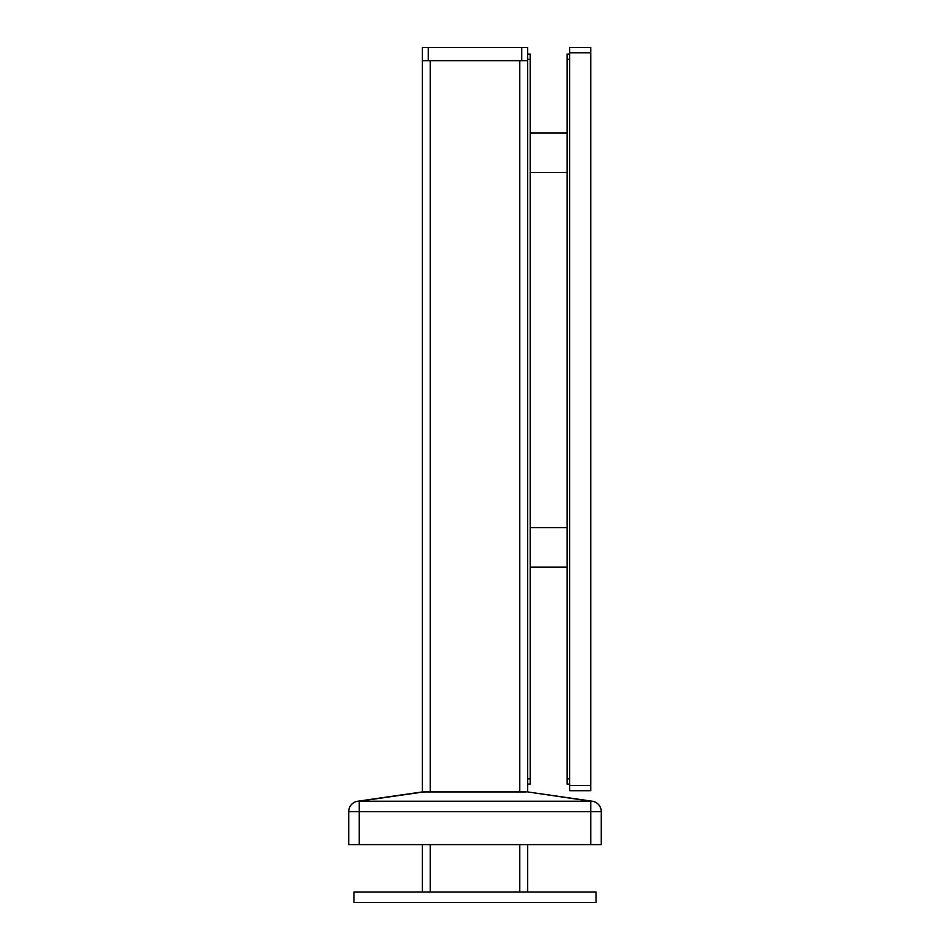 <?xml version="1.0" encoding="UTF-8"?>
<svg xmlns="http://www.w3.org/2000/svg" width="950" height="950" viewBox="0 0 950 950"><rect width="100%" height="100%" fill="white"/><g stroke="black" fill="none" stroke-linecap="round" stroke-linejoin="round"><path stroke-width="1.43" d="M353.982 891.979L596.018 891.979L596.018 902.5L353.982 902.5L353.982 891.979M428.308 47.5L428.308 60.657L422.382 60.657L422.382 47.5L527.618 47.5L527.618 791.92M527.618 844.621L527.618 891.979M422.382 60.657L422.382 791.92L357.746 801.23L423.736 791.932L359.242 801.23A10.521 7.398 -98.2 0 0 357.746 801.23A10.521 10.521 0 0 0 348.721 811.644L359.242 811.644L359.242 844.621L590.758 844.621L590.758 811.644L359.242 811.644L359.242 801.23L590.758 801.23A10.521 7.398 -81.8 0 1 592.254 801.23L528.271 792.003M422.382 844.621L422.382 891.979M430.279 792.003L430.279 60.657L519.721 60.657L519.721 792.003M359.242 844.621L348.721 844.621L348.721 811.644A10.521 10.521 0 0 1 357.746 801.23M527.761 791.932L590.758 801.23L590.758 811.644L601.279 811.644L601.279 844.621L590.758 844.621M423.736 791.932L526.264 791.932M601.279 811.644A10.521 10.521 0 0 0 592.254 801.23A10.521 10.521 0 0 1 601.279 811.644M527.618 60.657L521.692 60.657L521.692 47.5M428.308 60.657L521.692 60.657M590.758 785.436L590.758 47.5L569.703 47.5L569.703 790.697L590.758 790.697L590.758 785.436L569.703 785.436M527.618 54.079L530.242 54.079L530.242 784.118L527.618 784.118L527.618 778.857L530.242 778.857M530.242 784.118L527.618 784.118M569.703 54.079L567.079 54.079L567.079 784.118L569.703 784.118M519.721 844.621L519.721 891.979M430.279 844.621L430.279 891.979M590.758 52.761L569.703 52.761M530.242 59.339L527.618 59.339M569.703 59.339L567.079 59.339M569.703 778.857L567.079 778.857M567.079 527.618L530.242 527.618M567.079 567.079L530.242 567.079M567.079 133L530.242 133M567.079 172.461L530.242 172.461"/></g></svg>
